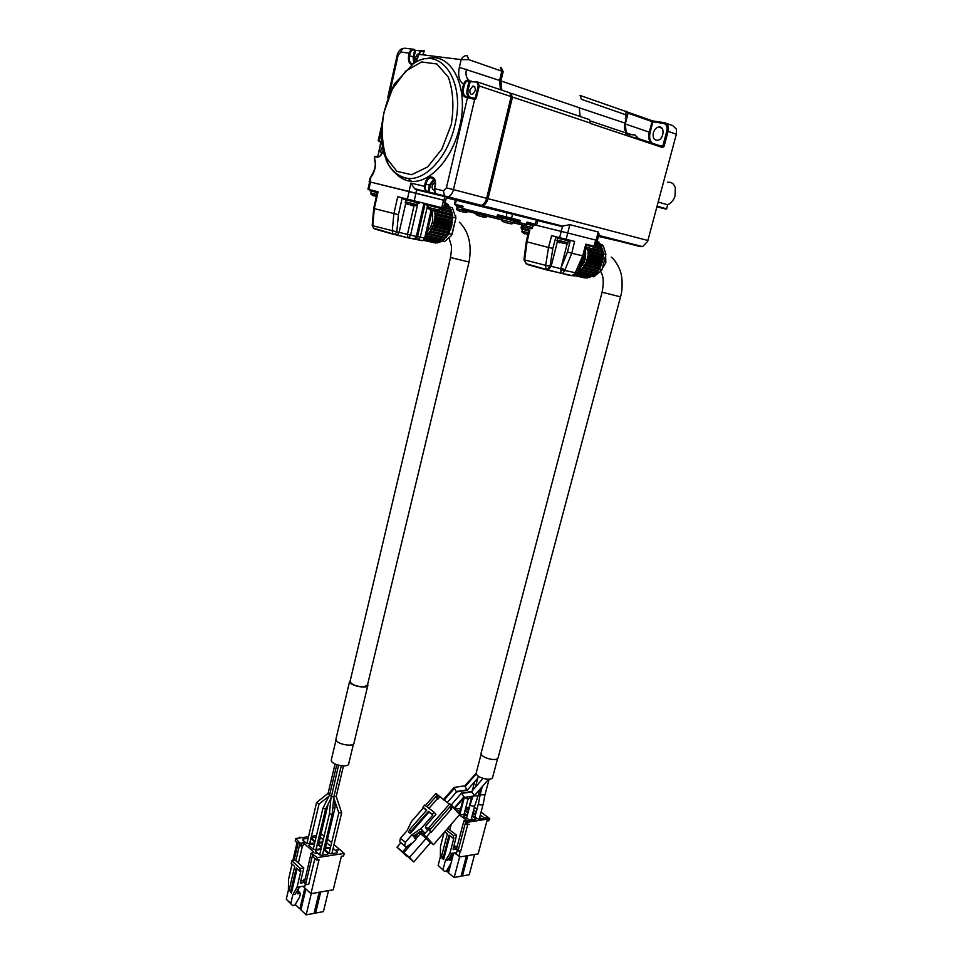 <?xml version="1.0" encoding="UTF-8"?>
<svg xmlns="http://www.w3.org/2000/svg" width="963" height="963" viewBox="0 0 963 963"><rect width="100%" height="100%" fill="white"/><g stroke="black" fill="none" stroke-linecap="round" stroke-linejoin="round"><path stroke-width="1.44" d="M373.716 208.369L374.306 208.61L378.062 191.781L367.974 189.242L369.611 181.838L445.676 200.713L446.435 197.451L479.309 205.408L446.134 196.934L444.364 195.754L443.474 190.794L434.542 188.688L435.457 193.611L437.659 194.911L427.091 192.335L425.333 191.18L424.418 186.292L410.936 183.102L414.475 188.567L416.642 189.819L482.704 205.661C485.232 204.686 487.001 202.35 488.012 198.655L512.472 97.058L510.486 93.182M501.807 90.149L500.941 80.928L503.155 71.647L501.242 67.831M501.362 89.992L500.724 80.892L502.939 71.611L501.518 68.192M480.838 205.444L482.704 205.336C485.123 204.385 486.821 202.146 487.808 198.607L512.244 97.022L510.799 93.543M598.577 235.911L640.527 246.648L642.598 246.612L647.618 241.424L676.351 134.23L676.387 129.15L672.8 125.635L665.915 123.216M676.351 134.23L668.081 131.353L664.085 146.364L662.688 147.58L590.801 123.577L589.476 119.629L511.546 93.423M580.135 116.487L579.245 107.748L500.941 80.928M579.232 107.784L625.252 123.204L627.707 112.153M626.444 111.214L625.481 114.669L581.363 99.285L580.063 95.385M641.009 246.215L598.444 236.417M537.715 220.671L561.116 226.341L569.855 224.668L598.228 231.999L599.034 234.129L597.385 240.485L567.737 232.998L597.385 240.485M537.775 220.455L446.351 197.836M500.724 80.892L499.58 80.507M638.252 138.503L634.954 134.964L629.08 133.989L590.933 121.194M625.481 114.669C624.373 119.135 624.421 119.147 625.613 114.705L627.045 115.211L624.999 123.083C623.723 129.042 625.083 132.677 629.08 133.989L627.358 133.424M562.464 226.413L561.212 231.373L536.054 225.186L567.737 232.998L569.855 224.668M506.478 211.776L507.97 212.137M626.696 134.844L624.987 134.989M653.335 132.882C654.334 129.668 656.08 127.718 658.584 127.032C665.108 125.455 664.169 139.286 657.693 140.249C654.021 140.273 652.565 137.817 653.335 132.882M628.032 113.165L627.31 111.997L580.749 95.674M529.012 229.976L526.255 241.653L548.513 247.479L551.643 235.67L559.623 237.668L561.212 231.373L567.737 232.998L566.136 239.293L574.634 241.4L571.745 253.281L583.542 256.014L586.684 244.385M506.947 211.884L508.488 212.269M583.542 256.026L576.5 272.132L575.561 272.12L582.651 255.881L585.817 244.169L595.363 246.528L596.964 240.377M521.693 225.234L521.019 227.966L529.806 230.181L527.038 241.882L524.715 259.601L526.123 263.73L527.977 264.717L526.292 263.778M559.623 237.668L566.136 239.293M570.313 240.329L567.508 251.921L571.745 253.269L564.715 270.627L562.621 273.528L547.092 270.025M574.658 275.863L572.034 275.599M579.257 272.601L578.39 272.469L579.269 272.589L585.697 248.875M549.873 266.619L546.84 269.965L545.949 269.243L545.624 265.547L550.029 266.041L545.672 265.355L548.513 247.479L552.87 248.382L555.952 236.754M462.637 207.165L463.059 206.275L462.541 208.465L463.335 210.331L497.715 218.878L496.932 216.976L499.147 217.53L499.46 216.242L497.486 214.725L511.558 218.192L512.593 213.979M462.541 206.864L462.18 208.381L496.932 216.976L497.486 214.725M499.46 216.242L518.226 220.912L520.164 220.371L519.599 222.622L527.002 224.487L527.062 222.116L536.752 224.572L537.775 220.419M518.226 220.912L517.384 222.068L519.599 222.622L518.154 223.97L525.052 225.691L526.508 224.355L527.062 222.116M527.243 223.187L534.862 225.041L536.752 224.572M569.362 240.088L569.133 241.027L556.939 237.993L557.168 237.054M546.948 269.989L548.188 269.953L551.161 266.306L560.743 268.701L560.972 268.087L565.052 269.736M547.73 269.845L570.156 275.538L571.878 275.599L576.223 272.746M576.476 272.156L575.561 272.12M571.878 275.599L560.984 273.071L560.743 268.701L564.812 270.338M560.562 269.592L575.296 272.71M594.424 246.299L594.183 247.214L586.443 245.3M581.712 260.203L578.402 272.445L574.779 275.887L573.045 275.815M528.795 230.891L521.741 229.122L521.97 228.207M523.968 259.24L524.715 259.601M526.267 241.653L523.932 259.733L545.672 265.355M526.123 263.73L547.742 269.845M527.315 223.211L534.754 225.089L536.523 220.094M456.414 206.636L462.252 208.08L456.414 206.636L456.631 205.697L462.481 207.141M462.914 210.042L467.284 211.342C467.428 212.39 466.417 212.654 464.238 212.137L465.466 212.45M502.554 218.035L514.278 220.948L501.771 217.831L502.554 218.035L502.084 219.985L497.715 218.878L499.147 217.53L502.469 218.36M504.636 217.506L517.709 220.78M513.411 221.093L517.384 222.068L518.154 223.97L513.014 222.694C512.713 223.898 511.57 224.15 509.583 223.464M457.172 206.816L456.727 208.706L525.521 225.679M570.156 275.538L571.866 275.599L575.898 273.384M581.074 265.896L583.999 260.949L585.648 254.521L585.552 249.417M580.713 267.269L583.759 263.104L585.697 257.988L585.071 257.831L583.999 260.949M526.821 263.922L528.001 264.717M532.972 225.655L527.074 224.174L533.743 225.848L532.972 225.655L532.491 227.581C532.383 228.713 531.275 228.965 529.181 228.339L530.529 228.688M585.059 257.819L585.612 249.176M579.497 271.722L583.409 267.521L586.611 261.503L588.237 255.014L588.068 249.658M559.804 242.82L558.42 241.954L564.86 243.567M585.504 248.755L590.969 249.874M587.37 278.054L576.404 275.599L587.37 278.054L588.224 277.272M589.717 277.609L577.704 274.912L589.717 277.609L590.752 276.357M592.04 276.646L578.823 273.661L592.04 276.646L596.398 273.275L599.997 268.292L603.103 258.951L603.223 252.174L600.431 244.036L596.278 243.001M599.263 243.747L598.83 242.038L596.675 241.496M597.481 241.701L596.952 240.497M575.561 275.815L585.564 277.645M524.558 233.828L523.15 232.974L528.013 234.214M557.697 238.186L557.216 240.076C556.265 240.846 557.697 241.737 561.537 242.76L559.96 242.327M589.994 249.706L590.969 249.959M527.483 234.515L524.594 233.347M478.9 215.893L484.822 217.265M524.486 227.16L529.169 228.339M459.447 211.078L464.238 212.137M504.889 222.381L511.064 223.849M600.587 244.265L602.2 244.662L603.5 246.444L605.908 254.485L602.826 253.726M598.733 269.387L601.827 270.109L593.834 276.802L592.245 276.441M601.827 270.109L605.908 254.485M482.367 216.904L483.221 216.964M476.228 213.557L476.228 213.581C475.373 214.364 476.589 215.182 479.863 216.037L478.695 215.748M476.228 213.581L486.64 216.181C486.748 217.217 485.761 217.482 483.691 216.976L484.533 217.205M527.953 228.375L528.952 228.339M532.491 227.581L521.705 224.885C521.416 226.076 522.861 226.979 526.015 227.569L524.366 227.16M529.421 228.4L530.372 228.652M462.998 212.053L463.805 212.149M456.727 208.706C456.185 209.717 457.461 210.548 460.543 211.234L459.182 210.885M464.226 212.125L465.117 212.366M508.464 223.5L509.427 223.5M509.21 223.392L504.732 222.272M509.884 223.536L510.847 223.789M481.139 753.078L481.006 753.548C481.608 755.955 484.834 757.845 490.697 759.217C495.199 759.903 497.666 759.41 498.112 757.737L620.521 296.893M467.139 790.262L464.756 785.784L476.095 773.458C476.817 775.829 479.923 777.647 485.424 778.911C489.782 779.561 492.177 779.043 492.623 777.37L497.582 758.7M464.768 785.82L454.079 787.445L456.498 791.971L447.229 802.576M482.487 779.043L471.605 791.526M461.879 792.994L471.581 791.55L474.109 795.149L473.832 796.04M478.455 794.294L480.332 793.235L482.006 786.903M464.31 797.472L468.03 799.061M480.381 793.801L480.886 794.764L484.967 794.884M474.35 795.703L478.009 796.016L479.718 789.54M451.286 804.875L461.614 793.03L464.106 797.52M478.503 803.383L478.467 803.587C479.345 805.044 480.886 805.357 483.089 804.514L484.931 795.077M470.221 804.394L470.185 804.526C470.967 805.899 472.496 806.332 474.747 805.826L474.759 805.79M474.446 813.53L472.989 812.471M467.97 811.315L466.862 811.472M466.297 814.698L464.322 813.229M459.652 812.483L458.641 812.616M465.117 810.184L468.114 812.399M472.64 813.795L475.878 813.326M476.24 811.99L473.627 810.076M468.596 808.92L465.334 809.365M457.088 811.46L461.373 814.65L467.561 814.517M467.946 813.037L464.948 810.822M460.29 810.076L456.859 811.195M425.321 805.537L435.938 793.464L449.396 804.189M428.716 827.867L430.413 829.179L429.992 830.78L431.219 832.201L428.306 829.468L428.716 827.867L449.781 803.744L459.676 814.554L433.519 844.671L431.039 842.733M481.464 818.706L479.67 817.382M475.06 816.419L473.808 816.6M473.315 819.898L471.413 818.478M466.742 817.611L465.574 817.792M459.375 814.903L466.2 820.007L463.901 820.789L465.611 822.065L467.849 822.197L489.746 818.731L481.067 812.146M476.986 809.161L474.362 807.271M468.981 807.439L465.719 807.885M460.675 808.583L455.042 809.028M472.039 816.07L475.734 818.791L475.59 819.561L470.221 820.356L463.793 816.455L463.949 815.685L467.38 815.204M480.308 814.975L483.883 817.599L483.763 818.369L478.442 819.152L472.219 815.42M472.46 814.469L475.698 814.012M468.174 820.392L469.234 821.379L466.501 820.669L468.957 821.162L468.126 820.56M487.495 818.694L485.051 818.117L487.013 817.828L487.495 818.694M414.632 817.924L423.395 807.74M426.982 806.801L437.611 794.704M428.992 808.33L437.431 798.7L436.263 797.316L438.081 795.257M436.263 797.316L436.769 797.701L438.574 795.631M436.769 797.701L437.936 799.073L439.742 797.015M419.724 831.707L421.698 833.26L422.143 830.84L424.153 832.417L423.708 834.837L426.404 836.955L430.822 831.876M426.055 828.276L426.657 827.578L428.246 828.806M428.342 829.54L423.708 834.837L421.698 833.26M430.413 829.179L451.491 805.02M431.219 832.201L451.346 809.101L450.13 807.656L451.96 805.574M450.13 807.656L451.346 809.101M426.404 836.955L433.519 844.671M483.883 817.599L483.679 818.381M475.734 818.791L475.529 819.573M456.98 849.799L456.558 848.752L463.901 820.789M456.558 848.752L458.244 850.064L465.611 822.065M469.294 824.328L465.767 824.388L466.417 821.945M458.244 850.064L458.93 851.099L460.82 850.786L467.729 824.557M457.293 850.04L456.197 854.241L460.723 856.829L478.142 853.88L487.037 820.524L488.987 820.235L489.734 818.803M449.733 829.962L451.214 824.292M486.387 818.105L485.605 818.225L486.423 817.912M399.765 841.758L405.953 847.103L399.765 841.758L400.379 838.292L406.964 830.792L411.55 821.427L423.479 807.849L422.889 807.163L424.719 805.08L434.132 812.23L432.291 814.337L432.893 815.023L420.891 828.734L424.153 832.417M434.132 812.23L435.914 814.301L425.802 825.881L425.477 827.614L427.163 829.528L428.306 829.48M658.211 202.037L667.455 204.746C670.91 203.41 673.426 200.557 675.003 196.199L675.352 187.905C673.956 183.668 671.331 181.802 667.479 182.296M487.037 820.524L478.142 853.88M456.51 849.113L453.116 849.258L456.57 835.186L453.549 835.655L452.911 838.087L453.922 837.93L449.793 853.687L455.234 852.785L456.197 854.241L454.488 852.917M488.121 820.958L489.312 819.032M438.141 865.364L444.485 871.371L438.141 865.364L440.356 856.853L440.488 846.405L444.112 832.477M453.284 847.753L455.896 846.176L457.016 847.043M412.32 842.962L403.786 852.724L409.504 857.383L426.814 837.654L431.701 843.082M420.277 832.55L420.386 833.741L415.763 839.038M409.504 857.383L413.729 861.957L430.28 842.926L431.46 842.914L426.802 837.666M414.644 838.087L419.495 831.851M400.379 838.292L405.351 842.288L411.947 834.752L420.891 828.734M432.893 815.023L429.004 812.062L410.286 833.428L408.625 832.104L409.612 829.6L411.285 830.913L428.415 811.376L432.291 814.337M426.609 810.232L423.479 807.849M409.612 829.6L426.729 810.1L422.889 807.163M422.54 830.648L413.175 836.101L411.947 834.752M428.415 811.376L429.004 812.062M443.088 869.324L445.327 860.79L449.793 853.687M449.853 835.74L443.666 859.478L442.005 858.165L441.536 856.251L443.197 857.564L449.047 835.114L452.911 838.087M441.536 856.251L447.374 833.838L444.713 831.779M453.549 835.655L446.23 830.034M456.57 835.186L447.675 828.373M452.815 853.194L447.338 860.453L445.327 860.79M413.729 861.957L403.786 852.724M400.789 842.878L396.997 847.199L402.654 851.81L407.818 845.899M402.654 851.81L407.012 856.215M406.88 856.372L396.997 847.199M411.285 830.913L410.286 833.428M404.725 845.767L405.351 842.288M405.953 847.103L413.199 842.384L415.98 839.218L414.186 837.702L418.195 832.73M657.103 206.166L666.589 208.863M461.349 875.114L462.421 875.969L467.813 855.625M462.421 875.969L469.222 874.741L474.603 854.47M450.997 863.293L448.481 872.887L454.199 877.462L459.664 856.721M453.681 853.049L451.948 859.658L449.288 860.38L450.624 855.228M454.199 877.462L461.06 876.222L466.453 855.854M446.206 871.07L447.338 871.972L448.493 867.591M450.804 858.755L452.201 853.423M447.338 871.972L448.782 871.72M443.197 857.564L443.666 859.478M444.485 871.371L446.495 871.009L451.021 863.257L451.96 859.658L449.89 858.033M410.527 859.261L405.784 854.663L410.527 859.261M400.151 849.86L404.893 854.518L400.151 849.86M657.019 206.467L666.288 209.152L656.91 206.876M500.447 89.691L499.592 80.471L501.807 71.166L500.435 67.434M479.309 205.408L481.356 205.312C483.871 204.337 485.653 202.001 486.664 198.306L511.124 96.613L509.728 92.809L478.286 82.24M499.592 80.471L459.363 67.338C457.726 75.704 459.146 81.337 463.6 84.238L464.539 84.515C465.478 81.783 466.995 80.615 469.113 81L468.957 80.23C466.501 79.785 464.72 81.121 463.6 84.238L462.734 87.464C461.698 92.966 462.77 96.264 465.96 97.383L467.488 97.624L446.399 187.857L443.474 190.794M511.124 96.613L479.201 85.948L477.817 82.084L471.112 81.759L468.957 80.23C466.224 78.147 465.394 74.44 466.465 69.131M374.463 157.643L374.739 160.689M424.346 50.858L424.009 50.533C421.625 50.052 419.964 51.316 419.025 54.349L461.145 59.634C462.782 56.576 464.84 55.3 467.32 55.806L468.68 59.61L461.145 59.634L459.363 67.338M468.524 97.143C466.862 95.289 466.441 92.544 467.284 88.921L468.223 89.198L470.257 81.542L469.113 81M445.676 200.713L409.034 191.456L410.936 183.102M369.611 181.851L409.034 191.456M394.036 171.534C398.826 177.481 404.629 180.743 411.442 181.309C429.907 183.307 452.514 158.69 459.616 126.863C469.751 86.814 450.889 50.497 426.079 58.863M381.685 153.911C380.397 151.985 380.578 149.783 382.203 147.315M416.389 61.319C414.981 58.213 415.679 55.649 418.472 53.639L419.11 53.603M419.374 53.675L420.277 54.506M469.992 89.848L472.845 86.044C476.3 87.814 476.155 90.606 472.412 94.41C470.353 94.543 469.547 93.026 469.992 89.848M434.241 190.397C431.195 188.399 431.34 185.69 434.662 182.296L435.24 182.2M375.943 156.331L374.691 156.644L374.631 160.291C376.136 164.661 374.992 169.933 371.224 176.097L369.816 178.661M372.212 225.378L372.777 225.739L374.306 208.61L398.417 214.677L402.245 197.848M394.24 234.539L397.298 235.02L394.89 234.478L396.792 231.806L372.777 225.739L373.415 228.147L394.89 234.478L392.856 233.684L392.218 231.228L393.855 213.822L397.731 196.717L443.51 208.104L445.267 200.617M377.448 191.625L373.704 208.405L372.2 225.498L373.837 228.279M431.147 210.03L424.635 238.102L425.802 238.318L432.243 210.584M428.415 227.063L431.484 213.87M369.539 189.639L369.335 190.602L377.231 192.588M397.298 235.02L399.127 232.336L405.832 202.952M423.997 203.265L416.353 236.429L417.545 236.645L425.165 203.554L417.545 236.645L413.789 239.137M414.343 239.101L418.351 239.715L420.289 237.115L427.668 205.203M397.262 235.032L407.879 237.813L407.469 234.37L410.587 235.128L418.002 202.832M404.063 198.306L403.834 199.293L419.242 203.133L419.471 202.146M426.705 203.939L426.489 204.902L441.656 208.682L441.885 207.707M417.557 236.585L424.635 238.102L422.721 240.726L417.617 239.775M417.545 236.669L414.427 239.077L408.673 237.789L410.587 235.128L416.353 236.429L414.427 239.077L408.023 237.849M426.368 235.863L430.461 231.264L433.362 225.198L435.035 217.987L435.047 211.041M424.671 240.112L437.551 243.013L438.346 242.17M425.429 239.269L439.622 242.471L440.717 241.147L425.911 237.849M441.921 241.412L425.923 237.789L441.921 241.412L448 234.984L451.719 225.968L452.502 215.411L449.938 206.949L444.124 205.492M448.842 206.672L448.445 204.89L444.497 203.903M447.193 204.577L446.7 203.325L444.75 202.832L446.7 203.325M445.219 202.952L444.882 202.278M424.153 240.437L435.866 242.64M373.692 195.874L371.947 194.911L373.247 195.248M408.276 204.71L406.542 203.735L414.848 205.697M430.834 210.235L429.173 209.284L437.286 211.21M376.352 196.524L373.283 195.272L375.438 195.814C371.489 194.767 369.997 193.852 370.936 193.057L376.798 194.538M407.975 204.06L412.537 205.263C406.699 203.951 404.34 202.808 405.471 201.821L416.702 204.613L417.16 202.615M413.404 205.456L414.319 205.697M412.284 205.312L412.995 205.504M412.224 205.552L410.876 205.36M436.841 211.15L436.107 211.33M428.547 205.42L428.09 207.382C427.379 208.405 429.125 209.392 433.326 210.355L430.605 209.669M434.734 210.861L435.505 211.005M434.686 211.053L433.434 210.885M452.129 217.06L455.848 217.963L452.429 207.767L444.075 205.697M451.057 235.887L444.437 241.725L442.113 241.195M451.551 235.141L451.948 234.478L448.216 233.612M451.743 234.864L455.896 218.132L455.619 215.748M452.068 234.346L455.896 218.132M350.135 681.058L350.014 681.575C351.844 684.741 356.466 686.511 363.882 686.884L367.469 685.078L469.029 262.092M350.303 680.347L349.858 682.285C351.868 686.354 368.456 688.99 367.89 685.175L367.637 684.38M336.015 738.79L336.111 740.27C338.013 744.712 354.48 747.144 354.011 742.942L367.758 685.704M331.38 759.614L331.453 761.107C333.258 765.525 349.172 767.824 348.75 763.611L353.445 744.074M333.872 796.834L336.135 796.257M338.567 765.224L331.404 796.69L333.848 796.919L341.299 765.754M328.275 793.223L329.539 795.041M330.923 798.483L325.578 809.125L322.954 808.234L329.587 794.957L331.224 796.004M338.807 812.904L341.672 812.772L336.183 796.413M329.43 813.855L332.187 814.289L333.848 796.955M331.103 796.533L329.43 813.904L319.656 854.819M328.082 793.368L316.779 802.348L319.018 804.057M328.684 796.401L325.951 802.215M332.789 807.945L335.064 807.56L334.763 800.831M330.369 848.018L325.145 848.8L324.916 849.763M325.145 848.8L324.784 849.655L329.021 853.338L330.935 853.844L337.05 852.905L337.387 852.05L333.15 848.391L331.874 853.7M320.944 849.438L315.695 850.233L315.467 851.208M315.695 850.233L315.334 851.087L319.547 854.795L321.486 855.313L327.661 854.35L328.01 853.495L323.785 849.799L322.509 855.144M308.136 838.316L302.984 839.05L302.755 840.025M302.984 839.05L302.599 839.88L306.716 843.504L314.66 843.131M314.913 842.071L311.025 838.677L309.797 843.841M316.081 837.184L312.385 837.702L312.156 838.653M312.385 837.702L312.012 838.532L315.118 841.229M317.634 842.517L322.725 841.951M323.231 839.832L320.342 837.341L319.114 842.481M314.492 843.841L309.304 844.611L308.93 845.454L313.095 849.113L315.009 849.631L321.112 848.704M321.353 847.681L317.369 844.202L316.117 849.462M309.304 844.611L309.075 845.574M322.557 842.661L318.729 843.227L318.368 844.057L321.558 846.838M324.098 848.114L330.538 847.296M330.766 846.333L326.71 842.83L325.458 848.054M318.729 843.227L318.5 844.178M308.509 836.703L301.503 837.702L299.601 837.196L300.36 837.858L295.773 838.52L299.962 843.167L303.694 843.143L313.866 852.123L311.145 853.074L317.345 857.588L344.224 853.411L334.005 844.635M331.657 842.625L327.516 839.062M324.11 836.137L322.461 834.716L320.787 834.957M316.466 835.571L311.41 836.293M315.045 853.17L317.248 853.29L315.057 853.037M336.532 849.98L338.218 850.064L336.532 849.98M323.399 839.134L322.725 838.942L323.472 838.833M302.755 842.324L304.537 842.059L302.755 842.324M305.391 883.841L304.477 887.705L310.953 893.688L319.054 859.778L316.743 860.14L317.345 857.588M314.865 858.478L308.726 884.275L306.643 884.636L304.272 882.818L311.145 853.074M303.694 843.143L303.092 845.658L300.793 845.995L301.395 843.48M302.466 845.755L298.386 863.077M297.025 842.649L292.812 860.621M292.006 864.04L289.767 874.139M304.248 882.156L305.789 883.565L312.71 854.446M305.789 883.565L305.813 884.227M316.743 860.14L313.023 856.853L313.637 854.313M310.953 893.688L333.246 889.764L341.371 856.276L343.622 855.926L344.224 853.411M299.409 838.003L299.601 837.196M298.036 843.552L295.184 841.024L295.773 838.52M294.076 860.428L298.446 841.818M295.834 860.766L299.962 843.167M300.793 845.995L300.889 843.034M337.953 850.088L336.797 849.956L338.025 849.86M304.212 882.457L300.239 883.131L303.827 868L300.336 868.554L299.746 871.094L300.901 870.901L297.025 887.296L303.273 886.225L304.477 887.705L302.936 886.285M300.733 881.049L302.791 880.7L304.236 879.255L304.814 879.785M297.025 887.296L292.884 894.603L290.802 903.475L286.276 899.189L288.358 890.342L288.539 879.4L292.114 864.136M297.134 868.71L291.368 893.183L289.213 889.8L294.69 866.483L291.199 863.293L291.789 860.778L295.256 860.248L303.827 868M295.22 904.474L299.866 908.867L304.826 888.03M305.885 889.005L300.913 909.866L306.186 914.85L311.254 893.628M306.186 914.85L314.058 913.369L319.138 892.244M320.703 891.967L315.635 913.068L323.424 911.612L328.515 890.594M299.349 886.899L295.208 894.206L292.884 894.603M291.789 860.778L300.336 868.554M290.718 891.22L296.219 867.88L299.746 871.094M291.368 893.183L289.213 889.8M301.214 908.627L299.866 908.867M314.407 911.925L315.635 913.068M290.802 903.475L292.523 905.557L294.834 905.136L299.625 897.01L300.504 893.279L297.519 893.796L298.783 888.428M286.276 899.189L292.523 905.557M298.157 891.088L300.504 893.279M590.885 123.252L512.472 97.058M488.012 198.655L647.918 240.497M627.828 112.202L651.662 120.568L652.083 121.591L653.757 121.085L664.374 122.698M651.807 120.616L653.612 121.061M480.657 205.757L561.116 226.341M501.795 71.214L502.939 71.611M511.112 96.649L512.244 97.022M437.214 194.779L448.168 196.813C450.684 195.79 452.441 193.394 453.465 189.615L487.808 198.607M650.543 142.62C648.701 139.84 648.28 136.361 649.291 132.172L652.083 121.591L628.093 113.189L625.288 123.974L649.291 132.172L650.133 132.376L652.914 121.795L663.688 123.445L664.53 122.722C667.804 123.709 668.996 126.586 668.081 131.353L666.817 131.04L662.821 146.051L664.085 146.364M658.764 145.365L662.821 146.051L662.315 146.545M638.385 138.552L662.255 146.532L662.688 147.58M634.954 134.964L629.441 134.423L635.135 135.073L638.024 138.106M596.121 240.16L598.228 231.999M637.494 137.396L635.327 135.386M663.688 123.445C666.565 124.311 667.612 126.839 666.817 131.04M650.133 132.376C649.074 136.939 649.7 140.514 652.023 143.114M632.787 137.601L637.927 138.455M637.795 138.07L630.633 136.878M630.187 136.734L629.441 134.423L627.118 133.339M626.119 132.232L625.252 123.204M627.828 113.116L627.286 115.331M560.31 226.124L558.817 225.161M625.071 123.878L624.806 129.596M626.528 134.591L627.744 135.915M628.201 136.072L625.444 132.774M594.087 246.215L595.688 240.052M522.187 228.267L522.62 226.474M456.631 205.709L454.428 204.168L455.33 204.385L456.281 200.316M506.791 212.534L506.225 217.903M462.505 207.021L455.511 205.3L455.33 204.385L463.059 206.275M510.679 219.01L511.558 218.192L520.164 220.371M455.8 205.492L457.281 205.853M459.014 206.275L462.481 207.129M498.906 216.097L502.77 217.048M527.315 223.199L534.609 225.041M552.87 248.382L550.029 266.041L551.161 266.306L557.517 241.159M567.508 251.921L560.972 268.087L567.195 243.651M576.536 272.035L578.402 272.445M546.84 269.965L527.977 264.717M513.171 222.068L513.929 222.922M557.216 240.076L567.881 242.736L568.363 240.846M585.937 247.154L592.955 248.887L593.425 247.034M522.476 229.314L522.03 231.156L528.362 232.757M585.54 248.61L589.38 250.067M587.478 277.994L576.548 275.55M589.85 277.513L577.836 274.816M590.704 276.405L578.799 273.709M592.197 276.513L578.907 273.516M592.931 275.249L579.377 272.168M593.148 275.105L579.425 271.987L593.088 275.117M594.231 275.201L579.461 271.843M594.472 275.009L579.557 271.626M595.062 273.624L580.147 270.23M595.266 273.444L580.352 270.037L595.242 273.456M596.374 273.287L581.459 269.869L596.398 273.275M596.591 273.059L581.676 269.64M597.024 271.59L582.121 268.159M597.204 271.373L582.302 267.931M598.312 270.964L583.409 267.521M598.505 270.687L583.602 267.245M598.769 269.183L583.855 265.728M598.926 268.93L584.023 265.475M599.997 268.292L585.095 264.813M600.166 267.979L585.251 264.512M600.25 266.486L585.335 262.995M600.37 266.209L585.468 262.706M601.381 265.343L586.479 261.828M601.514 265.018L586.611 261.503M601.406 263.549L586.503 260.022M601.502 263.26L586.599 259.721M602.429 262.201L587.526 258.65M602.513 261.852L587.611 258.301M602.236 260.479L587.322 256.916M602.296 260.179L587.382 256.603M603.103 258.951L588.188 255.376M603.151 258.602L588.237 255.014M602.682 257.35L587.779 253.751M602.706 257.037L587.803 253.45M603.38 255.689L588.477 252.077M603.38 255.339L588.477 251.728M602.766 254.256L587.851 250.621M602.742 253.955L587.839 250.32M603.259 252.499L592.221 249.802M603.223 252.174L592.594 249.561M602.453 251.271L592.943 248.936M602.405 250.982L593.003 248.671M602.742 249.489L593.389 247.178M602.657 249.176L594.219 247.082M601.767 248.49L594.327 246.648M601.682 248.225L594.388 246.42M601.839 246.721L595.712 245.192M601.719 246.432L595.772 244.951M600.731 245.986L595.82 244.758M600.611 245.758L595.868 244.578M600.587 244.277L596.229 243.182M599.227 243.639L596.302 242.905M599.01 242.231L596.639 241.629M585.143 277.934L575.609 275.803M528.001 234.25L525.786 233.648C522.536 232.793 521.272 231.963 522.03 231.156M602.152 268.858L605.823 262.67L605.655 255.448M602.104 292.222L620.533 296.857C623.555 287.01 621.388 273.323 620.894 273.251C620.979 272.264 617.211 261.731 611.264 257.097M465.225 786.53L476.204 773.963M466.995 789.877L456.306 791.55M479.225 794.282L478.166 795.414M472.905 796.293L467.428 799.41M454.536 788.203L444.027 800.205M462.3 793.295L472.267 791.815M472.46 797.063L471.738 799.832M464.322 797.484L460.085 813.699M464.13 796.642L454.211 808.029M451.178 808.679L452.995 806.585M467.199 824.641L467.849 822.197M458.882 856.336L460.314 850.871M420.073 832.309L426.862 837.641M430.088 830.925L428.403 829.6M454.572 847.548L456.51 849.053M420.386 833.741L426.164 838.279L430.28 842.926M418.688 832.405L420.217 833.934M453.766 849.571L453.031 848.993M666.577 208.911L667.72 204.65M425.899 55.204L423.275 54.313M412.898 49.185L405.748 48.319C403.365 47.825 401.727 49.077 400.813 52.062L409.203 53.121C410.13 50.112 411.779 48.848 414.15 49.342L414.403 50.064C412.345 49.643 410.912 50.738 410.118 53.338L409.203 53.121L408.673 55.493C407.891 60.994 409.07 63.991 412.236 64.461M414.246 49.366L414.403 50.064M408.673 55.493L414.042 57.142L415.559 50.377L421.914 50.57M501.807 71.166L468.68 59.61M470.991 81.024L471.653 81.205M471.112 81.759L477.684 82.06M474.915 99.478L478.25 85.707L479.201 85.948L476.276 98.395L474.915 99.478L474.386 98.611L468.174 97.082L467.488 97.624L474.663 99.394L453.465 189.615L446.399 187.857M415.872 193.154L416.642 189.819L427.091 192.335L427.909 191.83L427.355 192.407M374.691 156.644L375.871 156.379M379.109 156.451L377.99 156.223M377.99 156.211L380.939 142.921M381.541 143.03L380.554 142.103L381.456 142.295M378.218 140.718L380.59 142.115M381.107 127.67L378.218 140.682L381.42 142.018L379.133 140.839L380.939 132.689M389.774 92.809L398.116 55.18L400.813 52.062M397.141 55.252L398.116 55.18M420.975 51.039L414.656 50.148L413.139 56.913L413.729 63.522M423.828 51.304L424.466 50.87M421.818 51.135L423.672 51.364M423.022 54.855L424.262 50.618M424.009 50.533L422.889 54.831M467.284 88.921L469.21 80.314M478.25 85.707L477.142 82.613M470.871 97.636L476.276 98.395M435.493 193.659L428.836 192.058L429.197 192.865M434.506 179.515L430.401 185.317L428.836 192.058L427.909 191.83L429.474 185.089L424.96 183.921L424.418 186.292L425.333 186.521L425.887 184.15C426.778 180.743 428.354 178.588 430.593 177.686C432.941 177.132 434.518 178.396 435.312 181.477M444.713 196.994L443.955 200.268M375.594 156.813L376.918 157.113C379.446 157.342 381.492 155.368 383.057 151.179M371.14 176.915C374.884 171.787 376.148 166.069 374.944 159.762M370.743 178.709L370.033 181.935M434.542 188.7L435.095 186.304C437.78 175.483 427.078 173.328 424.96 183.921M415.896 62.258L419.013 54.422M382.997 150.938C380.662 155.476 379.314 157.342 378.965 156.524L376.244 156.307M379.494 141.633L381.432 142.115M413.079 63.931C409.973 63.666 408.806 60.934 409.576 55.71L410.118 53.338M414.511 63.04L414.042 57.142M423.443 51.171C421.421 50.738 419.988 51.809 419.158 54.361M468.054 97.058L466.646 96.842C463.672 95.819 462.685 92.785 463.685 87.741L464.539 84.515M470.919 97.468C468.211 96.541 467.308 93.784 468.223 89.198M430.401 185.317L429.474 185.089L434.012 178.697M427.656 191.769C425.706 190.987 424.924 189.242 425.333 186.521M368.865 189.47L370.502 182.055M407.385 199.136L409.131 191.481M414.21 200.834L415.968 193.178M441.788 207.683L443.546 200.16M377.568 156.596L376.918 157.113M465.96 97.383L466.646 96.842M462.734 87.464L463.685 87.741M411.442 181.309L408.216 178.444C400.09 177.264 393.494 172.594 388.426 164.456L383.406 152.491L381.035 137.131C381.276 119.46 385.742 101.729 394.433 83.937L413.139 63.895C440.079 44.166 466.321 80.519 454.801 125.563C447.939 156.415 426.091 180.346 408.216 178.444C398.417 177.469 391.014 171.27 386.031 159.846M451.202 124.709L441.885 149.096L427.668 166.912L411.598 174.724L396.9 171.354L386.332 157.848C382.01 144.558 381.192 129.475 383.864 112.575L392.338 89.162L405.712 71.081L421.565 61.969L436.829 63.979L448.325 77.1C453.2 90.847 454.151 106.712 451.202 124.709M374.679 228.977L393.891 234.442M414.03 205.757L407.469 234.37L396.792 231.806L398.417 214.677M414.283 204.698L414.427 204.06M407.818 237.801L396.672 235.08M427.319 231.794L430.81 226.606L432.652 221.189L432.375 210.62M376.316 229.35L375.558 228.773M428.09 207.382L439.152 210.139L439.61 208.177M437.647 242.953L424.755 240.052M439.862 242.387L425.502 239.149M442.065 241.268L425.959 237.62M442.763 239.919L426.296 236.176M442.968 239.775L426.344 235.983L442.92 239.775M426.681 235.875L444.027 239.823L426.633 235.875M444.196 239.631L426.85 235.682M444.762 238.162L427.416 234.19M427.584 233.997L444.942 237.969L427.608 233.997M445.989 237.765L428.631 233.792L446.001 237.765M446.194 237.524L428.836 233.54M446.615 235.971L429.257 231.963M446.784 235.73L429.426 231.722M447.819 235.273L430.461 231.264M448 234.984L430.642 230.964M448.252 233.407L430.894 229.363M448.409 233.13L431.051 229.086M449.408 232.42L432.05 228.375M449.565 232.095L432.206 228.038M449.649 230.518L432.291 226.449M449.769 230.229L432.411 226.149M450.72 229.29L433.362 225.198M450.84 228.941L433.482 224.848M450.756 227.412L433.386 223.296M450.84 227.099L433.482 222.983M451.719 225.968L434.349 221.827M451.803 225.595L434.433 221.466M451.539 224.162L434.181 220.009M451.599 223.837L434.229 219.684M452.357 222.537L434.987 218.36M452.405 222.164L435.035 217.987M451.984 220.864L434.614 216.675M452.008 220.539L434.638 216.35M452.634 219.095L435.264 214.893M452.646 218.733L435.276 214.52M452.068 217.602L434.698 213.377M452.056 217.289L434.686 213.064M452.538 215.76L435.18 211.511M452.502 215.411L436.095 211.391M451.791 214.484L438.261 211.162M451.743 214.183L438.659 210.969M452.068 212.606L439.309 209.453M451.996 212.281L439.381 209.164M451.166 211.583L439.489 208.694M451.081 211.306L439.537 208.453M451.238 209.717L443.582 207.815M451.129 209.428L443.642 207.575M450.203 208.983L443.69 207.358M450.094 208.742L443.738 207.165M448.806 206.564L444.148 205.396M448.614 205.095L444.461 204.048M446.892 203.47L444.725 202.928M418.363 239.715L416.461 238.427M435.469 242.965L424.177 240.425M449.095 238.343L451.117 244.987C451.743 246.48 451.539 250.657 450.515 257.506L469.041 262.044C472.026 244.843 468.812 231.541 459.387 222.164M302.791 880.7L304.272 882.06M482.704 205.661L563.247 226.293M598.709 235.381L642.598 246.612M482.704 205.336L481.873 205.119M626.359 132.509L625.517 131.185M558.66 225.703L558.167 224.993M632.318 137.444L637.903 138.371M661.978 128.211L658.584 127.032M625.517 132.798L627.852 135.952M454.428 204.168L455.379 200.099M502.108 219.865L462.842 210.018L462.18 208.381M498.425 215.868L518.624 220.948M527.002 224.487L525.461 225.679L513.05 222.549M579.245 272.661L574.718 275.899M574.779 275.887L572.889 275.466M523.932 259.733L526.147 263.754M533.743 225.848L533.984 224.897M514.278 220.948L514.507 219.985M501.771 217.831L502.012 216.868M564.547 243.495C566.882 244.024 567.989 243.771 567.881 242.736M589.512 249.598L585.54 248.598M589.765 249.658C591.944 250.163 593.003 249.899 592.955 248.887M579.473 271.831L594.291 275.189M575.489 275.827L585.083 277.97M513.496 220.756L513.014 222.706M502.084 219.985C501.193 220.912 502.734 221.839 506.707 222.766L509.234 223.38M481.006 753.548L602.092 292.258C603.729 283.82 603.608 277.585 601.731 273.564L600.695 271.65M476.131 773.205L481.127 754.185M467.187 790.298L477.804 778.104M472.279 790.755L474.651 781.727M467.175 790.25L456.486 791.923M483.077 778.345L482.499 779.007M488.686 779.211L474.121 795.968L464.142 797.496L454.572 808.475M479.767 794.078L478.033 795.92M472.881 796.389L467.609 799.386M443.353 799.699L454.079 787.445M484.967 794.932L489.132 779.187M480.332 793.945L482.282 786.578M482.487 779.031L482.692 778.224M475.433 787.12L478.31 776.202M471.714 797.051L467.753 812.122M463.841 815.047L468.006 799.158M463.335 798.411L459.459 813.229M480.332 793.994L478.467 803.587M472.953 796.172L470.185 804.49M477.985 796.1L474.747 805.826M478.467 803.527L474.819 817.346M483.053 804.659L479.237 819.032M470.185 804.526L466.513 818.49M474.723 805.923L470.943 820.247M428.306 829.456L429.992 830.78M458.28 850.798L456.594 849.498M487.242 821.078L489.409 820.007M424.298 832.622L422.276 831.045M426.814 837.654L420.229 832.477M666.625 208.887L667.768 204.625M433.916 178.564L430.593 177.686C434.241 177.168 435.697 180.033 434.951 186.268L434.397 188.652C434.277 191.745 434.626 193.394 435.457 193.611L481.356 205.312M377.869 156.187L380.806 142.247L381.456 142.392M403.497 48.415C400.572 48.704 398.453 50.955 397.153 55.168L387.764 97.552M415.378 62.535L418.893 54.349C419.82 51.352 421.481 50.076 423.913 50.545L423.949 51.364M436.612 194.55L414.475 188.567M423.154 54.867L423.937 51.376M371.14 176.205L369.13 181.718M419.29 53.916L420.061 54.181M472.845 86.044L474.747 86.682M434.662 182.296L435.264 182.452M418.291 239.727L422.721 240.726L425.802 238.33M371.357 191.119L370.936 193.057M405.917 199.823L405.471 201.821M424.671 240.124L437.551 243.013M425.441 239.257L439.742 242.483M424.105 240.461L435.408 242.989M412.91 205.877L413.031 205.36C415.739 205.974 416.967 205.733 416.702 204.613M435.589 210.897C438.177 211.487 439.369 211.234 439.152 210.139M450.515 257.506L350.014 681.575M335.87 739.391L349.593 681.491M331.236 760.228L336.015 740.053M336.195 796.365L343.478 765.91M328.046 793.548L335.076 763.972M329.575 795.029L336.797 764.682M333.764 797.821L338.856 813.061M328.973 796.172L318.849 804.189M338.795 812.953L329.081 853.35M341.66 812.844L331.814 853.712M332.175 814.325L322.4 855.168M316.55 802.673L306.896 843.552M319.042 804.033L309.617 843.865M325.879 801.794L325.626 802.865M328.166 803.973L318.982 842.493M322.954 808.234L313.24 849.149M325.578 809.137L315.972 849.486M335.04 807.68L325.362 848.066"/></g></svg>
